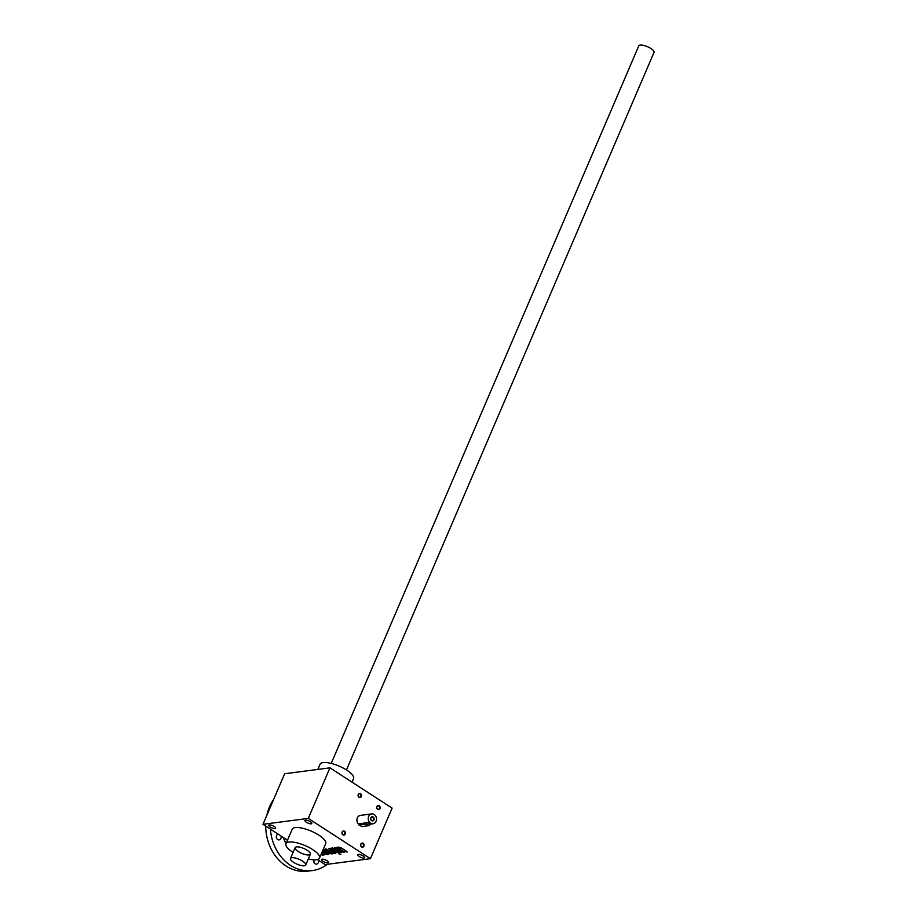 <?xml version="1.0" encoding="UTF-8"?>
<svg xmlns="http://www.w3.org/2000/svg" width="917" height="917" viewBox="0 0 917 917"><rect width="100%" height="100%" fill="white"/><g stroke="black" fill="none" stroke-linecap="round" stroke-linejoin="round"><path stroke-width="1.38" d="M308.272 818.411L329.948 767.85L284.648 773.753L262.984 824.314L308.272 818.411L370.434 858.679L392.109 808.118L329.948 767.85M317.42 859.584L325.145 864.582L370.434 858.679M321.019 854.575A2.384 0.757 -156.8 0 0 323.128 855.045L324.114 854.919A2.384 0.757 -156.8 0 0 324.515 854.701A2.384 0.757 -156.8 0 0 323.621 853.589L321.924 852.489M321.237 854.071L322.922 854.105L321.707 852.982M322.131 851.985L324.446 853.486A2.384 0.757 -156.8 0 0 327.541 854.472L328.515 854.346A2.384 0.757 -156.8 0 0 328.916 854.128A2.384 0.757 -156.8 0 0 328.022 853.016L323.999 850.403A2.384 0.757 -156.8 0 0 323.025 849.899M323.839 850.311L324.641 851.457L322.222 851.767M323.632 850.804L322.818 850.391M323.277 849.302L328.401 852.615A2.98 0.951 -156.8 0 0 332.263 853.853L332.584 853.819A2.98 0.951 -156.8 0 0 333.1 853.544A2.98 0.951 -156.8 0 0 333.054 853.165A2.98 0.951 -156.8 0 0 335.037 853.498L335.358 853.452A2.98 0.951 -156.8 0 0 335.863 853.177L328.573 848.42L334.499 852.592L334.82 851.836M334.499 852.592L331.977 852.157L325.799 848.775L331.163 852.26L331.725 852.959L331.14 853.131L323.369 849.096M340.86 854.484L338.923 853.865L340.86 854.484M338.625 853.028L330.2 848.202L338.625 853.028M340.528 851.801L338.018 851.366L332.642 847.893L331.828 847.996L337.204 851.469A2.98 0.951 -156.8 0 0 341.067 852.707L341.399 852.672A2.98 0.951 -156.8 0 0 341.903 852.397A2.98 0.951 -156.8 0 0 341.915 852.363L334.602 847.629L340.528 851.801L340.849 851.045M341.445 848.042L346.615 851.985L347.428 851.882L342.052 848.408A2.98 0.951 -156.8 0 0 338.19 847.17L337.857 847.205A2.98 0.951 -156.8 0 0 337.353 847.48L336.23 847.423L343.841 852.351L344.654 852.248L339.29 848.764L339.118 847.629M341.239 848.512L338.728 848.065M270.137 827.008A3.737 1.192 -156.8 0 0 275.604 828.211A3.737 1.192 -156.8 0 0 272.647 825.655A3.737 1.192 -156.8 0 0 268.738 825.277A3.737 1.192 -156.8 0 0 270.137 827.008M306.37 822.285A3.737 1.192 -156.8 0 0 311.837 823.489A3.737 1.192 -156.8 0 0 308.88 820.933A3.737 1.192 -156.8 0 0 304.971 820.555A3.737 1.192 -156.8 0 0 306.37 822.285M359.212 856.524A3.737 1.192 -156.8 0 0 364.679 857.727A3.737 1.192 -156.8 0 0 361.711 855.16A3.737 1.192 -156.8 0 0 357.813 854.782A3.737 1.192 -156.8 0 0 359.212 856.524M322.979 861.246A3.737 1.192 -156.8 0 0 328.446 862.45A3.737 1.192 -156.8 0 0 325.478 859.882A3.737 1.192 -156.8 0 0 321.58 859.504A3.737 1.192 -156.8 0 0 322.979 861.246M285.978 843.72L292.179 829.277A18.237 5.811 23.2 0 1 311.23 831.123A18.237 5.811 23.2 0 1 325.707 843.651L319.517 858.094A18.237 5.811 -156.8 0 0 305.04 845.566A18.237 5.811 -156.8 0 0 285.978 843.72A18.237 5.811 -156.8 0 0 292.787 852.214A18.237 5.811 -156.8 0 0 293.085 852.409M262.984 824.314L287.491 840.19M359.304 824.704A4.975 4.149 -97.4 0 1 356.942 819.385A4.975 4.149 -97.4 0 1 360.427 815.385L371.752 813.906A4.975 4.149 82.6 0 0 368.668 816.417A4.975 4.149 82.6 0 0 369.035 821.575A4.975 4.149 82.6 0 0 373.036 823.775A4.975 4.149 82.6 0 0 376.509 818.296A4.975 4.149 82.6 0 0 371.752 813.906M376.887 806.582A2.075 1.731 82.6 0 0 378.549 809.654A2.075 1.731 82.6 0 0 379.89 806.524A2.075 1.731 82.6 0 0 376.887 806.582M342.144 832.028A2.075 1.731 82.6 0 0 343.806 835.112A2.075 1.731 82.6 0 0 345.147 831.983A2.075 1.731 82.6 0 0 342.144 832.028M358.238 794.5A2.075 1.731 82.6 0 0 359.9 797.572A2.075 1.731 82.6 0 0 361.241 794.443A2.075 1.731 82.6 0 0 358.238 794.5M360.794 844.11A2.075 1.731 82.6 0 0 362.456 847.193A2.075 1.731 82.6 0 0 363.797 844.064A2.075 1.731 82.6 0 0 360.794 844.11M360.874 844.316A1.719 1.433 82.6 0 0 362.375 846.849A1.719 1.433 82.6 0 0 361.94 843.445A1.719 1.433 82.6 0 0 360.874 844.316M308.96 854.942A8.287 2.648 23.2 0 1 298.701 851.801A8.287 2.648 23.2 0 1 295.916 847.021A8.287 2.648 23.2 0 1 303.791 848.477A8.287 2.648 23.2 0 1 310.278 853.165A8.287 2.648 23.2 0 1 308.96 854.942M352.059 782.167L353.572 778.636A18.237 5.811 -156.8 0 0 339.095 766.108A18.237 5.811 -156.8 0 0 320.033 764.274L317.832 769.432M308.33 858.942A18.237 5.811 -156.8 0 0 316.422 859.768A18.237 5.811 -156.8 0 0 319.517 858.094M358.306 794.695A1.719 1.433 82.6 0 0 359.819 797.228A1.719 1.433 82.6 0 0 359.372 793.835A1.719 1.433 82.6 0 0 358.306 794.695M342.224 832.235A1.719 1.433 82.6 0 0 343.726 834.768A1.719 1.433 82.6 0 0 343.29 831.364A1.719 1.433 82.6 0 0 342.224 832.235M376.956 806.777A1.719 1.433 82.6 0 0 378.469 809.31A1.719 1.433 82.6 0 0 378.022 805.917A1.719 1.433 82.6 0 0 376.956 806.777M337.502 847.319L338.717 848.11M340.379 851.927A2.98 0.951 -156.8 0 0 341.376 851.985L341.709 851.95A2.98 0.951 -156.8 0 0 342.064 851.836M331.564 853.074A2.98 0.951 -156.8 0 0 332.573 853.131L332.894 853.097A2.98 0.951 -156.8 0 0 333.1 853.051M334.338 852.707A2.98 0.951 -156.8 0 0 335.347 852.776L335.668 852.73A2.98 0.951 -156.8 0 0 336.035 852.615M323.048 851.664L323.896 852.214M326.945 853.681A2.384 0.757 -156.8 0 0 327.85 853.75L328.756 853.635M325.753 852.18L323.804 852.432L327.323 853.532L325.971 851.687M325.695 851.503L323.804 852.432M322.543 854.254A2.384 0.757 -156.8 0 0 323.437 854.323L324.354 854.208M370.915 818.033A1.719 1.433 82.6 0 0 372.417 820.566A1.719 1.433 82.6 0 0 371.981 817.162A1.719 1.433 82.6 0 0 370.915 818.033M366.64 824.074L359.384 825.025L361.871 826.63L369.402 825.541L366.64 824.074L367.362 822.389L359.842 823.959M367.362 822.389L370.101 823.902L369.402 825.541M370.835 817.826A2.075 1.731 82.6 0 0 372.497 820.91A2.075 1.731 82.6 0 0 373.838 817.781A2.075 1.731 82.6 0 0 370.835 817.826M331.22 763.425L638.782 45.85A8.287 2.648 23.2 0 1 647.436 46.687A8.287 2.648 23.2 0 1 654.016 52.384L346.466 769.959M304.318 865.774A8.287 2.648 23.2 0 1 295.228 863.298A8.287 2.648 23.2 0 1 290.483 858.484A8.287 2.648 23.2 0 1 299.148 859.321A8.287 2.648 23.2 0 1 305.728 865.018A8.287 2.648 23.2 0 1 304.318 865.774M276.59 838.253A2.9 2.419 82.6 0 0 276.349 836.338M280.957 835.96A2.9 2.419 -97.4 0 1 276.774 838.596A2.9 2.419 -97.4 0 1 278.172 834.161M313.958 862.461A2.9 2.419 82.6 0 0 313.706 860.547M318.325 860.169A2.9 2.419 -97.4 0 1 314.153 862.828A2.9 2.419 -97.4 0 1 313.901 859.837M327.358 864.295A43.535 36.325 -97.4 0 1 312.342 870.565L307.814 871.15A43.535 36.325 -97.4 0 1 265.735 826.091M266.881 815.202A43.535 36.325 -97.4 0 1 273.656 799.406M312.342 870.565A43.535 36.325 -97.4 0 1 270.4 829.117M286.058 843.56A30.181 25.183 -97.4 0 1 283.33 837.496M339.279 847.251L338.981 847.938M339.554 847.308L339.301 847.893M341.376 851.985L341.067 852.707M341.709 851.95L341.399 852.672M332.573 853.131L332.263 853.853M332.894 853.097L332.584 853.819M335.347 852.776L335.037 853.498M335.668 852.73L335.358 853.452M327.85 853.75L327.541 854.472M328.802 853.681L328.515 854.346M323.437 854.323L323.128 855.045M324.4 854.254L324.114 854.919M359.384 825.025L360.117 823.328M331.725 852.959L332.034 852.237M327.323 853.532L327.633 852.81M322.922 854.105L323.231 853.383M373.036 823.775L369.987 824.165M359.808 823.535L359.109 825.174M295.125 847.64L290.483 858.484M310.37 854.174L305.728 865.018"/></g></svg>
